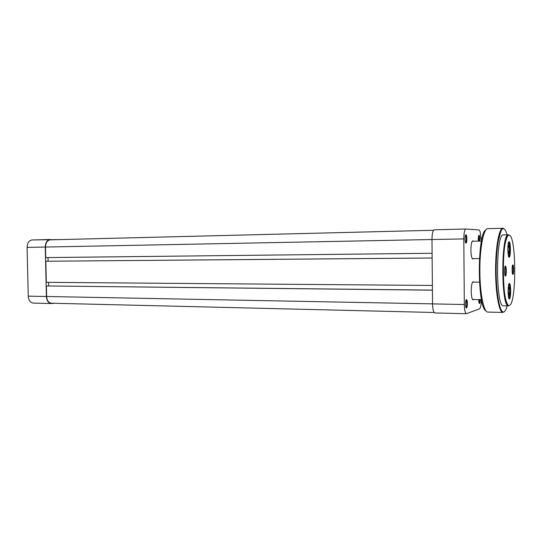 <?xml version="1.0" encoding="UTF-8"?>
<svg xmlns="http://www.w3.org/2000/svg" width="542" height="542" viewBox="0 0 542 542"><rect width="100%" height="100%" fill="white"/><g stroke="black" fill="none" stroke-linecap="round" stroke-linejoin="round"><path stroke-width="0.81" d="M509.433 298.947C507.759 299.99 507.658 283.507 509.338 283.439L509.602 283.52C511.018 284.469 510.977 297.951 509.548 298.872L509.433 298.947M508.918 298.507L509.08 298.425C510.428 297.565 510.469 284.841 509.128 283.954L508.965 283.873M509.175 257.254C507.495 257.829 507.393 241.292 509.08 241.698L509.277 241.786C510.706 242.708 510.781 256.21 509.358 257.159L509.175 257.254M512.908 274.421C511.905 274.889 511.844 264.821 512.847 264.902L512.989 264.95C513.843 265.499 513.85 273.825 512.996 274.374L512.908 274.421M505.483 276.081C504.372 276.583 504.304 265.987 505.415 266.068L505.578 266.129C506.513 266.745 506.519 275.404 505.584 276.02L505.483 276.081M506.065 302.572L506.391 301.643M509.087 285.045L509.202 283.52M506.33 239.063L506.004 238.134M503.491 234.923L503.416 234.923C495.571 232.742 495.639 307.985 503.484 305.79L508.565 305.891C500.957 308.093 500.889 232.62 508.504 234.815L508.572 234.815M508.708 256.813L508.877 256.725C510.225 255.831 510.157 243.094 508.803 242.233L508.64 242.152M512.996 274.374L512.542 273.954C513.315 273.419 513.308 265.905 512.529 265.384L512.989 264.95M505.076 275.587L505.097 275.573C505.95 275.011 505.95 267.138 505.09 266.576L505.578 266.129M508.091 251.718L508.721 253.581L509.284 251.352L509.229 247.267L508.613 245.384L508.037 247.599L508.091 251.718M508.125 247.281L509.229 247.267M508.091 251.366L509.284 251.352M508.355 293.574L508.979 295.268L509.541 292.876L509.487 288.818L508.87 287.104L508.301 289.482L508.355 293.574M508.464 288.805L509.487 288.818M508.349 292.863L509.541 292.876M432.428 290.173L46.395 285.959L46.632 296.488C46.978 300.546 48.536 302.788 51.307 303.202L434.169 312.49M50.196 239.842L433.593 230.269L50.196 239.842C47.269 240.33 45.711 242.728 45.508 247.044L45.752 257.599L432.096 253.27M48.021 257.579L48.102 261.21M432.143 257.992L45.833 261.244L46.314 282.328L432.387 285.444M432.143 258.012L45.833 261.244M48.665 285.925L48.584 282.341M432.428 290.099L46.395 285.959M478.383 241.136L478.261 239.157C478.301 236.576 478.586 235.269 479.108 235.235C479.548 235.648 479.799 236.969 479.853 239.185L479.765 241.115M479.236 241.122L478.661 235.662L479.108 235.235M480.287 299.604C480.239 301.813 479.995 303.12 479.555 303.534C479.06 303.534 478.776 302.307 478.701 299.868L478.701 299.577M479.555 303.534L479.121 303.113L479.778 299.597M467.387 303.52C467.36 306.013 467.082 307.51 466.547 308.019C465.978 308.032 465.646 306.731 465.564 304.103C465.625 301.142 465.978 299.638 466.615 299.604C467.082 300.024 467.339 301.332 467.387 303.52M466.039 307.578L466.086 307.565C466.56 307.111 466.811 305.769 466.838 303.54L466.1 300.024M466.892 238.961C466.872 241.292 466.615 242.694 466.12 243.162C465.51 243.162 465.158 241.752 465.056 238.927C465.111 236.143 465.436 234.74 466.039 234.727C466.547 235.187 466.831 236.597 466.892 238.961M465.598 242.741L465.646 242.721C466.086 242.301 466.316 241.055 466.337 238.968C466.283 236.854 466.032 235.594 465.578 235.187L465.524 235.167M473.444 258.642L473.078 259.029C471.831 259.022 471.106 256.02 470.91 250.025C471.018 243.968 471.703 240.912 472.963 240.858L473.335 241.231M472.265 258.622L472.624 258.595M473.661 299.496L473.288 299.868C472.089 299.882 471.398 297.023 471.222 291.298C471.344 284.997 472.062 281.806 473.369 281.725L473.735 282.104M472.482 299.441L472.834 299.428M480.903 239.198C480.754 233.649 480.117 230.553 478.993 229.91L465.863 229.009C464.575 229.612 463.898 232.911 463.81 238.907L464.325 304.509C464.48 310.139 465.165 313.215 466.377 313.723L479.568 308.825C480.625 307.944 481.215 304.882 481.337 299.618M466.377 313.723L434.894 312.951C433.512 312.449 432.726 309.428 432.55 303.899L431.974 239.53C432.069 233.643 432.855 230.397 434.318 229.801L465.815 229.009M472.516 241.298L472.157 241.285M480.192 282.145L472.556 282.131M50.182 239.503C47.113 240.011 45.481 242.525 45.271 247.05L46.395 296.508C46.761 300.763 48.387 303.107 51.294 303.54L33.211 303.1C30.264 302.666 28.604 300.356 28.238 296.162L27.1 247.403C27.31 242.945 28.97 240.458 32.086 239.957L61.835 239.55M51.294 303.54L54.227 303.276M32.086 239.957L50.081 239.503M509.473 305.363C516.75 303.473 516.35 234.469 509.04 235.248C501.208 232.714 501.716 310.952 509.473 305.363M508.701 234.828L509.683 235.492M507.129 234.842C506.011 230.939 504.785 228.9 503.45 228.71C499.582 227.999 495.957 248.189 496.147 271.738C496.276 295.302 500.144 313.994 503.985 311.874C505.151 311.304 506.221 309.299 507.197 305.864M507.387 305.16L507.59 304.347M510.083 254.855L509.697 250.235M508.877 243.446L508.674 242.098M507.529 236.353L507.319 235.54M503.159 228.304L504.29 229.063M504.365 311.643L503.952 312.043M485.91 310.803C477.19 307.348 477.123 233.412 485.835 229.943M502.922 312.436C499.209 310.119 496.519 293.906 496.147 273.432C496.059 261.508 496.682 251.061 498.003 242.098L501.16 230.336L502.841 228.277L487.766 228.656C483.64 228.439 479.812 247.613 479.86 270.377C479.853 293.141 483.715 312.307 487.841 312.09L502.922 312.436C499.128 312.673 495.571 293.337 495.578 270.363C495.53 247.389 499.053 228.047 502.841 228.277L502.99 228.277M508.254 255.147C509.162 257.87 510.124 250.966 509.521 246.129C509.168 243.433 508.721 242.667 508.193 243.832M508.464 296.833C509.378 299.638 510.395 292.382 509.778 287.599C509.446 285.106 509.019 284.415 508.504 285.532M432.55 303.866L46.632 296.488M463.81 238.907L45.508 247.044M432.55 303.899L464.325 304.509M45.271 247.05L27.1 247.403M28.238 296.162L46.395 296.508M482.136 241.068L472.312 241.244M480.171 258.588L472.421 258.649M482.177 299.631L472.638 299.482M503.017 256.861L503.586 256.861M496.689 254.273L496.12 254.279M496.716 286.427L496.147 286.42M503.416 234.923L508.504 234.815C507.387 235.045 505.063 242.687 504.609 246.834C503.559 254.381 503.071 263.107 503.145 273.019C503.613 291.339 505.422 302.294 508.565 305.891M503.044 283.825L503.606 283.832M496.187 265.397L495.625 265.397M505.097 275.573L505.584 276.02M508.877 256.725L509.358 257.159M508.803 242.233L509.277 241.786M509.08 298.425L509.548 298.872M509.128 283.954L509.602 283.52M466.086 307.565L466.547 308.019M465.646 242.721L466.12 243.162M472.678 258.649L473.078 259.029M472.888 299.482L473.288 299.868M465.863 229.009L434.318 229.801M472.97 282.104L473.369 281.725M472.57 241.244L472.963 240.858M465.578 235.187L466.039 234.727M466.147 300.044L466.615 299.604"/></g></svg>
